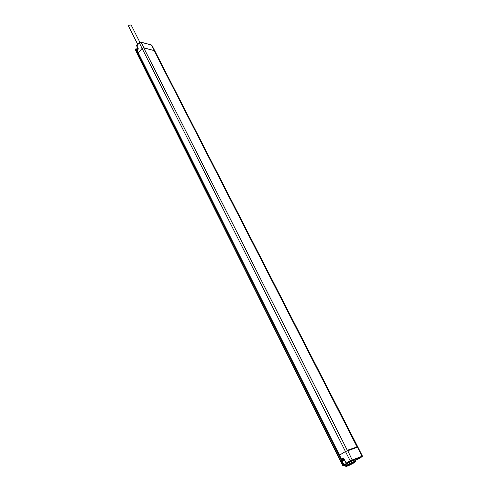 <?xml version="1.0" encoding="UTF-8"?>
<svg xmlns="http://www.w3.org/2000/svg" width="491" height="491" viewBox="0 0 491 491"><rect width="100%" height="100%" fill="white"/><g stroke="black" fill="none" stroke-linecap="round" stroke-linejoin="round"><path stroke-width="0.74" d="M151.253 44.957L151.879 45.301L154.726 50.72L143.66 47.756M357.914 447.111L362.444 456.133L350.144 460.711L345.468 451.548L357.914 447.111L154.726 50.72M355.361 461.632L346.192 466.272C346.683 466.56 349.187 465.474 353.71 463.007L355.699 461.123L355.153 460.024C354.275 460.03 351.887 461.061 347.99 463.123L345.038 465.143L345.59 466.223L346.032 466.211M358.682 458.557L356.57 459.736L358.682 458.557M349.905 461.675L347.769 462.866L349.905 461.675M346.443 464.02L343.356 465.241L340.594 459.938L341.533 459.926M345.087 465.235L343.35 465.769L343.792 464.738L341.392 459.975M355.515 461.092C353.765 461.565 351.102 462.798 347.524 464.799L345.596 466.229M137.265 48.854L137.719 47.86M138.032 48.523L136.461 49.075M143.783 47.909L154.094 50.598L357.11 446.97L347.315 450.241M357.773 447.111L154.334 50.548L357.552 447.178M347.382 450.37L357.11 446.97M355.306 460.331L357.921 459.294L362.057 456.71L350.543 461L350.144 460.711L346.063 463.142L347.99 463.123M346.118 463.087L343.547 458.342L346.529 463.332L350.543 461M343.645 458.526L341.49 459.834L341.914 460.681L344.087 459.373M343.35 465.769L342.828 465.578L343.172 465.063L347.137 463.13M135.958 51.193L135.467 49.278L138.063 48.591M136.915 52.114L135.448 49.198L136.154 49.026L136.866 50.389M138.327 49.014L137.099 50.524L138.296 52.948L137.971 53.924L138.652 56.723M137.02 45.688L136.958 46.111M352.157 460.214L346.529 463.332L343.547 458.342M343.369 460.527L344.394 459.95M343.381 460.472L343.866 460.184M344.381 459.957L343.939 460.331M137.394 48.468L137.21 46.792M137.161 46.952L136.467 45.332L138.204 43.202L139.315 42.742L136.921 45.688M138.708 43.496L138.48 43.042M138.487 43.767L138.204 43.202M137.069 46.823L136.467 45.332M139.88 42.3L131.115 24.949L128.783 25.287L128.593 26.232L137.462 43.871M140.77 42.195L151.48 45.019L154.309 50.42M362.057 456.71L357.601 447.16M343.945 465.167L342.227 460.896M138.376 48.971L136.903 45.847L139.352 42.711L140.616 42.195M347.425 450.572L143.611 47.658L142.065 48.37L139.334 42.87L141.027 42.232L143.851 47.695M362.444 456.133L362.149 456.63L352.243 460.135L347.671 450.48M341.159 460.073L137.971 53.924L136.78 51.487L138.253 48.983L136.879 45.737M343.596 458.428L341.282 459.883M338.25 456.599L342.859 465.634M135.467 49.266L135.817 50.898L138.499 56.41L338.219 456.532L339.484 455.139L345.468 451.548L142.065 48.37L138.296 52.948L341.509 459.146L340.594 459.938M346.542 463.946L342.816 465.621L138.56 56.588M136.952 52.279L137.081 50.413M136.836 50.831L135.915 48.965M343.522 457.95L340.803 460.085M341.908 459.435L343.583 458.41M138.223 48.928C137.02 49.591 136.578 50.18 136.903 50.677L138.161 49.094M344.351 459.877L342.89 460.871L344.479 460.128M347.775 463.222L348.002 462.823M138.014 48.492L136.099 48.959M151.424 44.951L151.879 45.301M140.972 42.165L151.332 44.927M135.811 50.88L138.548 56.563M135.768 48.879L135.448 49.198M136.921 52.138L136.78 51.475M139.352 42.711L140.88 42.14M347.475 450.554L143.673 47.688M344.338 459.858C343.086 460.687 342.282 460.963 341.914 460.681M346.192 466.272L345.664 466.069"/></g></svg>
